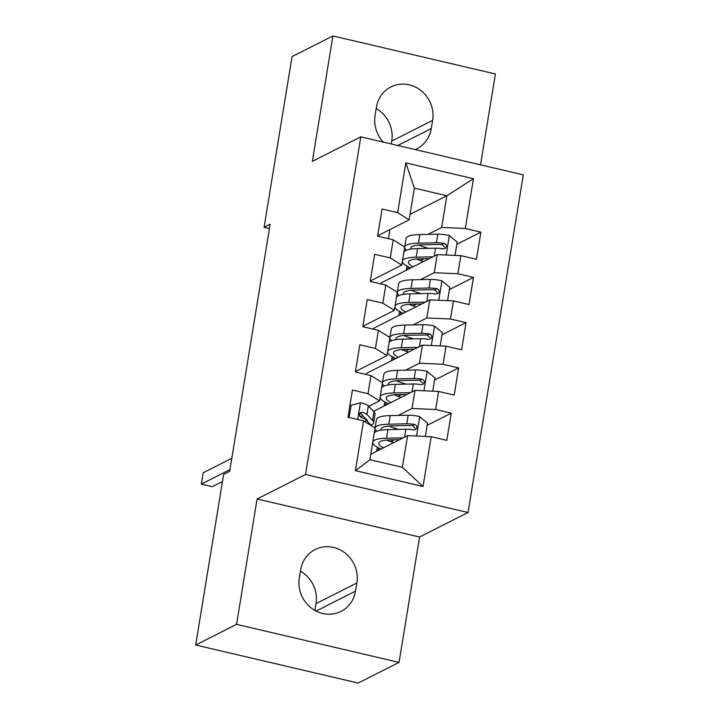 <?xml version="1.0" encoding="UTF-8"?>
<svg xmlns="http://www.w3.org/2000/svg" width="719" height="719" viewBox="0 0 719 719"><rect width="100%" height="100%" fill="white"/><g stroke="black" fill="none" stroke-linecap="round" stroke-linejoin="round"><path stroke-width="1.08" d="M480.526 164.849L495.409 73.976L332.915 35.95L292.04 56.612L264.098 227.258L269.445 228.507M468.024 512.521L523.315 174.861L360.821 136.835L305.53 474.495L468.024 512.521L419.581 537.012L257.087 498.986L236.56 624.362L399.054 662.388L419.581 537.012M399.054 662.388L358.179 683.05L195.685 645.024L236.56 624.362M423.042 486.484L355.411 470.657L363.562 420.867L375.075 428.039L369.881 459.72L402.379 467.323L423.042 486.484L431.193 436.694L446.787 440.343L451.235 413.182L435.642 409.533L438.608 391.433L454.192 395.082L458.641 367.921L443.057 364.272L446.014 346.172L461.607 349.82L466.056 322.66L450.462 319.011L453.428 300.91L469.022 304.55L473.47 277.399L457.877 273.75L460.843 255.64L476.436 259.289L480.876 232.138L456.817 244.298M410.064 214.352L446.858 195.757L473.444 178.698L405.813 162.871L397.652 212.662L382.068 209.013L377.619 236.165L393.212 239.813L390.246 257.923L374.653 254.274L370.204 281.435L385.797 285.084L382.832 303.184L367.238 299.535L362.798 326.696L378.383 330.345L375.417 348.445L359.833 344.796L355.384 371.957L370.977 375.606L368.011 393.706L352.418 390.058L347.969 417.218L363.562 420.867M473.444 178.698L465.292 228.489L480.876 232.138M195.685 645.024L223.627 474.387L229.676 471.322L270.146 224.193L264.098 227.258M381.034 283.969L381.205 282.909L437.224 254.598L434.258 272.699L420.534 279.637M396.537 291.77L397.436 291.312M460.843 255.64L437.224 254.598M457.877 273.75L434.258 272.699M405.813 162.871L414.36 188.144L409.165 219.834L377.691 235.751M397.652 212.662L409.165 219.834M373.619 329.23L373.79 328.179L429.809 299.859L426.843 317.96L413.128 324.898M389.123 337.031L390.031 336.573M453.428 300.91L429.809 299.859M450.462 319.011L426.843 317.96M393.212 239.813L404.716 246.985L401.759 265.095L370.276 281.012M390.246 257.923L401.759 265.095M366.214 374.491L366.384 373.44L422.395 345.12L419.429 363.221L405.714 370.159M381.708 382.292L382.616 381.834M446.014 346.172L422.395 345.12M443.057 364.272L419.429 363.221M385.797 285.084L397.31 292.256L394.345 310.356L362.861 326.273M382.832 303.184L394.345 310.356M373.521 411.34L414.98 390.381L412.023 408.482L398.299 415.42M374.302 427.553L375.201 427.095M438.608 391.433L414.98 390.381M435.642 409.533L412.023 408.482M378.383 330.345L389.896 337.517L386.93 355.617L355.456 371.534M375.417 348.445L386.93 355.617M370.779 454.246L407.574 435.642L402.379 467.323M431.193 436.694L407.574 435.642M370.977 375.606L382.481 382.778L379.524 400.878L368.748 406.325M368.011 393.706L379.524 400.878M391.28 143.962L391.756 141.05A30.108 28.077 63.2 0 0 376.199 108.569M257.087 498.986L305.53 474.495M332.915 35.95L312.379 161.326L360.821 136.835M314.895 610.431L316.009 603.627A30.108 28.077 63.2 0 0 300.443 571.156M427.949 234.376L441.664 227.438L446.858 195.757L414.36 188.144M388.449 238.699L389.941 229.55M403.943 246.509L404.851 246.051M376.666 451.271L377.331 447.191M384.081 406.01L384.746 401.93M391.487 360.74L392.161 356.669M398.901 315.479L399.566 311.408M406.316 270.218L406.981 266.147M355.411 470.657L369.881 459.72M465.292 228.489L441.664 227.438M299.329 577.95A30.108 28.077 63.2 0 0 310.86 607.69A30.108 28.077 63.2 0 0 341.022 611.402A30.108 28.077 63.2 0 0 355.546 591.108L356.876 582.965A30.108 28.077 63.2 0 0 345.354 553.226A30.108 28.077 63.2 0 0 315.192 549.514A30.108 28.077 63.2 0 0 300.668 569.808L299.329 577.95M415.187 149.552A30.108 28.077 63.2 0 0 416.768 148.815A30.108 28.077 63.2 0 0 431.292 128.53L432.631 120.379A30.108 28.077 63.2 0 0 421.1 90.648A30.108 28.077 63.2 0 0 390.938 86.936A30.108 28.077 63.2 0 0 376.414 107.23L375.084 115.373A30.108 28.077 63.2 0 0 383.371 142.11M451.235 413.182L427.167 425.351M458.641 367.921L434.582 380.09M466.056 322.66L441.996 334.82M473.47 277.399L449.402 289.559M349.11 417.487L351.124 405.228L360.641 402.757A12.466 2.768 9.3 0 1 368.344 405.893L373.934 411.78A35.986 7.999 9.3 0 1 375.003 414.234L373.592 422.835A35.986 7.999 -170.7 0 0 372.523 420.381L366.933 414.495A12.466 2.768 -170.7 0 0 362.34 412.221L360.066 412.886L359.41 414.521L359.86 416.328L361.45 417.649A12.466 2.768 9.3 0 1 366.052 419.932L371.633 425.81A35.986 7.999 9.3 0 1 371.813 426.008M363.158 416.103A29.874 6.642 9.3 0 1 359.931 416.445M229.963 469.615L201.329 484.085L203.18 472.769L231.815 458.3M371.031 425.172A35.986 7.999 -170.7 0 0 373.592 422.835M362.34 412.221L360.165 413.317A6.354 1.411 9.3 0 1 361.082 413.928L366.672 419.806A29.874 6.642 9.3 0 1 367.58 421.541M222.459 481.532L212.312 486.655L201.329 484.085M351.124 405.228L349.829 405.876M425.351 436.433L427.535 423.105L419.492 416.526A12.466 2.768 -170.7 0 0 408.176 415.214L390.21 415.591A35.986 7.999 -170.7 0 0 376.441 419.554L375.048 428.03A35.986 7.999 -170.7 0 1 388.808 424.192L390.21 415.591M389.006 426.034A29.874 6.642 -170.7 0 0 395.207 428.299L398.703 429.396M394.345 439.794L390.741 441.619M403.161 437.871L386.507 438.222A35.986 7.999 -170.7 0 0 372.802 441.915M372.712 442.473A35.986 7.999 -170.7 0 0 381.115 449.016M399.566 439.686L390.201 439.884A29.874 6.642 -170.7 0 0 378.769 443.174A29.874 6.642 -170.7 0 0 383.497 447.811M375.003 428.443A35.986 7.999 -170.7 0 0 376.756 431.229M381.214 430.133A29.874 6.642 9.3 0 1 381.061 429.144A29.874 6.642 9.3 0 1 392.502 425.855L410.459 425.477A6.354 1.411 9.3 0 1 412.427 425.549L415.025 428.147M398.721 440.118A11.055 2.454 -170.7 0 0 398.443 440.028L397.499 439.731M393.787 442.607L392.907 442.338L392.781 443.12M374.213 433.314A35.986 7.999 9.3 0 1 387.918 429.62L405.876 429.252A12.466 2.768 9.3 0 1 413.713 429.881L415.591 429.603L417.002 427.401L416.499 425.63L414.602 424.453A12.466 2.768 -170.7 0 0 406.765 423.815L388.808 424.192M386.714 440.064A29.874 6.642 -170.7 0 0 392.907 442.338M378.149 450.516L378.58 447.856M432.766 391.172L434.95 377.843L426.906 371.265A12.466 2.768 -170.7 0 0 415.582 369.952L397.625 370.33A35.986 7.999 -170.7 0 0 383.847 374.293L382.463 382.76A35.986 7.999 -170.7 0 1 396.214 378.922L397.625 370.33M396.421 380.773A29.874 6.642 -170.7 0 0 402.613 383.038L406.109 384.135M401.759 394.533L398.146 396.358M410.567 392.61L393.922 392.96A35.986 7.999 -170.7 0 0 380.216 396.654M380.117 397.212A35.986 7.999 -170.7 0 0 388.53 403.754M406.981 394.425L397.616 394.623A29.874 6.642 -170.7 0 0 386.184 397.913A29.874 6.642 -170.7 0 0 390.911 402.55M382.418 383.173A35.986 7.999 -170.7 0 0 384.171 385.968M388.628 384.863A29.874 6.642 9.3 0 1 388.476 383.883A29.874 6.642 9.3 0 1 399.908 380.585L417.874 380.216A6.354 1.411 9.3 0 1 419.842 380.288L422.439 382.885M406.136 394.857A11.055 2.454 -170.7 0 0 405.858 394.767L404.905 394.47M401.202 397.346L400.321 397.077L400.186 397.859M381.618 388.053A35.986 7.999 9.3 0 1 395.324 384.359L413.29 383.982A12.466 2.768 9.3 0 1 421.127 384.62L423.006 384.341L424.417 382.14L423.913 380.369L422.017 379.192A12.466 2.768 -170.7 0 0 414.18 378.553L396.214 378.922M394.129 394.803A29.874 6.642 -170.7 0 0 400.321 397.077M385.564 405.255L385.995 402.595M440.181 345.911L442.365 332.582L434.321 326.004A12.466 2.768 -170.7 0 0 422.997 324.691L405.04 325.06A35.986 7.999 -170.7 0 0 391.262 329.032L389.878 337.499M403.835 335.503A29.874 6.642 -170.7 0 0 410.028 337.777L413.524 338.874M409.174 349.272L405.561 351.097M417.982 347.349L401.328 347.699A35.986 7.999 -170.7 0 0 387.622 351.393M387.532 351.951A35.986 7.999 -170.7 0 0 395.944 358.493M414.396 349.164L405.022 349.362A29.874 6.642 -170.7 0 0 393.59 352.652A29.874 6.642 -170.7 0 0 398.317 357.289M389.033 342.792A35.986 7.999 9.3 0 1 402.739 339.098L420.696 338.721A12.466 2.768 9.3 0 1 428.542 339.359L431.139 338.532L431.831 336.878L431.319 335.099L429.432 333.922A12.466 2.768 -170.7 0 0 421.586 333.292L403.629 333.661A35.986 7.999 -170.7 0 0 389.878 337.508M389.833 337.912A35.986 7.999 -170.7 0 0 391.576 340.707M396.034 339.602A29.874 6.642 9.3 0 1 395.89 338.622A29.874 6.642 9.3 0 1 407.322 335.324L425.28 334.955A6.354 1.411 9.3 0 1 427.248 335.027L429.845 337.624M413.551 349.596A11.055 2.454 -170.7 0 0 413.272 349.506L412.32 349.209M408.617 352.085L407.727 351.807L407.601 352.598M401.535 349.542A29.874 6.642 -170.7 0 0 407.727 351.807M392.969 359.994L393.41 357.325M447.586 300.65L449.77 287.321L441.727 280.743A12.466 2.768 -170.7 0 0 430.411 279.43L412.445 279.799A35.986 7.999 -170.7 0 0 398.677 283.771L397.292 292.238A35.986 7.999 -170.7 0 1 411.043 288.4L412.445 279.799M411.25 290.242A29.874 6.642 -170.7 0 0 417.442 292.516L420.939 293.613M416.58 304.011L412.976 305.836M425.396 302.088L408.743 302.429A35.986 7.999 -170.7 0 0 395.037 306.132M394.947 306.68A35.986 7.999 -170.7 0 0 403.35 313.232M421.81 303.903L412.436 304.092A29.874 6.642 -170.7 0 0 401.004 307.39A29.874 6.642 -170.7 0 0 405.732 312.028M397.239 292.651A35.986 7.999 -170.7 0 0 398.991 295.446M403.449 294.341A29.874 6.642 9.3 0 1 403.305 293.361A29.874 6.642 9.3 0 1 414.737 290.063L432.694 289.694A6.354 1.411 9.3 0 1 434.662 289.766L437.26 292.363M420.957 304.326A11.055 2.454 -170.7 0 0 420.678 304.245L419.734 303.948M416.022 306.824L415.142 306.546L415.016 307.337M396.448 297.531A35.986 7.999 9.3 0 1 410.154 293.837L428.111 293.46A12.466 2.768 9.3 0 1 435.948 294.098L438.554 293.271L439.237 291.617L438.734 289.838L436.837 288.661A12.466 2.768 -170.7 0 0 429 288.031L411.043 288.4M408.949 304.281A29.874 6.642 -170.7 0 0 415.142 306.546M400.384 314.733L400.825 312.064M455.001 255.389L457.185 242.06L449.141 235.481A12.466 2.768 -170.7 0 0 437.817 234.169L419.86 234.538A35.986 7.999 -170.7 0 0 406.082 238.51L404.698 246.977A35.986 7.999 -170.7 0 1 418.449 243.139L419.86 234.538M418.656 244.981A29.874 6.642 -170.7 0 0 424.848 247.255L428.344 248.352M423.994 258.75L420.381 260.575M432.802 256.827L416.157 257.168A35.986 7.999 -170.7 0 0 402.451 260.862M402.361 261.419A35.986 7.999 -170.7 0 0 410.765 267.971M429.216 258.642L419.851 258.831A29.874 6.642 -170.7 0 0 408.419 262.129A29.874 6.642 -170.7 0 0 413.146 266.767M404.653 247.39A35.986 7.999 -170.7 0 0 406.406 250.176M410.864 249.08A29.874 6.642 9.3 0 1 410.711 248.1A29.874 6.642 9.3 0 1 422.152 244.802L440.109 244.433A6.354 1.411 9.3 0 1 442.077 244.505L444.675 247.093M428.371 259.065A11.055 2.454 -170.7 0 0 428.093 258.975L427.14 258.678M423.437 261.563L422.556 261.285L422.421 262.076M403.853 252.27A35.986 7.999 9.3 0 1 417.568 248.567L435.525 248.199A12.466 2.768 9.3 0 1 443.362 248.837L445.241 248.558L446.652 246.356L446.148 244.577L444.252 243.399A12.466 2.768 -170.7 0 0 436.415 242.77L418.449 243.139M416.364 259.011A29.874 6.642 -170.7 0 0 422.556 261.285M407.799 269.472L408.23 266.803M316.072 611.069L355.546 591.108M316.009 603.627L356.876 582.965M391.756 141.05L432.631 120.379M397.769 145.481L431.292 128.53M360.408 402.82L357.676 419.492M373.934 411.78L372.523 420.381M366.052 419.932L365.674 422.188M368.344 405.893L366.933 414.495M416.526 436.038L419.698 416.687M395.207 428.299L395.01 429.477M386.507 438.222L387.918 429.62M406.765 423.815L408.176 415.214M404.581 437.152L405.876 429.252M412.427 425.549L414.602 424.453M423.94 390.777L427.104 371.426M402.613 383.038L402.424 384.207M393.922 392.96L395.324 384.359M414.18 378.553L415.582 369.952M411.987 391.891L413.29 383.982M419.842 380.288L422.017 379.192M431.355 345.515L434.519 326.165M403.629 333.661L405.04 325.06M410.028 337.777L409.839 338.946M401.328 347.699L402.739 339.098M421.586 333.292L422.997 324.691M419.402 346.63L420.696 338.721M427.248 335.027L429.432 333.922M438.761 300.254L441.933 280.904M417.442 292.516L417.245 293.685M408.743 302.429L410.154 293.837M429 288.031L430.411 279.43M426.816 301.369L428.111 293.46M434.662 289.766L436.837 288.661M446.175 254.993L449.339 235.643M424.848 247.255L424.659 248.423M416.157 257.168L417.568 248.567M436.415 242.77L437.817 234.169M434.231 256.108L435.525 248.199M442.077 244.505L444.252 243.399"/></g></svg>
